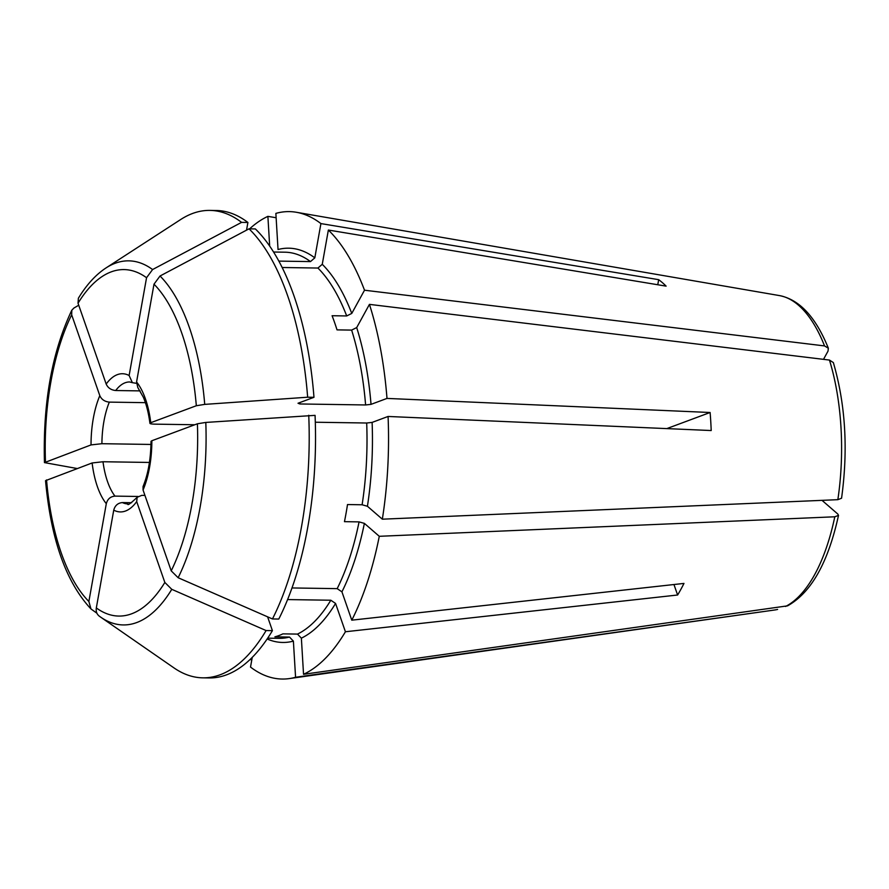 <?xml version="1.0" encoding="UTF-8"?>
<svg xmlns="http://www.w3.org/2000/svg" width="889" height="889" viewBox="0 0 889 889"><rect width="100%" height="100%" fill="white"/><g stroke="black" fill="none" stroke-linecap="round" stroke-linejoin="round"><path stroke-width="1.33" d="M78.376 298.282L78.032 303.216L106.18 384.059C107.925 387.904 111.103 390.06 115.692 390.515L140.118 390.893M152.586 269.545A182.067 80.054 90.9 0 0 106.024 267.933L180.734 219.494A233.74 102.78 90.9 0 1 209.926 210.404A233.74 102.78 90.9 0 1 241.586 222.372L152.586 269.545L146.552 277.724L129.127 375.514L132.372 382.67L136.45 383.337M137.984 496.462L114.97 496.118A60.974 26.814 90.9 0 1 103.002 461.747L149.441 462.447M96.901 613.21L90.967 608.954C66.097 582.228 50.951 539.467 45.539 480.671L92.123 462.969L103.002 461.747M777.597 609.432A157.597 69.298 90.9 0 1 774.641 609.998L295.57 677.262L293.392 641.125L289.503 637.057A193.091 84.911 90.9 0 1 279.135 638.346L267.689 638.169M673.951 584.518L677.607 595.008L345.421 631.757A233.74 102.78 90.9 0 1 303.538 674.295L301.371 638.158L297.482 634.09L282.88 633.868A193.091 84.911 -89.1 0 1 274.901 636.835L289.503 637.057M150.974 444.444L101.913 443.7A60.974 26.814 90.9 0 1 103.913 421.419A60.974 26.814 90.9 0 1 109.325 402.117L145.396 402.661M149.93 423.32C148.585 412.996 146.374 404.273 143.307 397.172L137.795 387.493L136.573 381.97L153.997 284.18L160.031 276.001L249.031 228.829A233.74 102.78 90.9 0 1 307.65 397.216L204.726 404.384L196.325 405.74L150.752 422.697C149.008 423.508 150.252 423.986 154.475 424.142L194.824 424.753M131.605 502.707L122.415 502.574A60.974 26.814 90.9 0 0 127.816 503.907C127.36 505.83 130.472 503.619 137.162 497.284L141.784 495.362L144.94 495.406M101.913 443.7L91.034 444.911A69.109 30.393 90.9 0 1 99.812 395.649L71.665 314.817L71.809 310.239L73.854 308.072L78.732 305.227M77.187 468.525L44.472 462.613L91.034 444.911M657.771 284.747L658.671 279.679L320.918 223.584L314.817 257.843L310.483 261.588L278.824 261.11M246.531 230.151L247.909 222.472L241.586 222.372M249.031 228.829L255.354 228.929A233.74 102.78 90.9 0 1 313.973 397.305L298.015 403.25L299.893 403.962L365.601 404.962L371.024 404.362L386.993 398.416L710.111 412.496A179.467 78.91 90.9 0 1 711.2 430.543L388.071 416.463L372.113 422.408L366.69 423.008A193.091 84.911 90.9 0 1 362.112 504.774L347.51 504.552A193.091 84.911 -89.1 0 1 344.465 521.665L359.067 521.887A193.091 84.911 90.9 0 1 337.187 588.64L341.932 591.841L351.788 620.166L683.974 583.417A179.467 78.91 90.9 0 1 677.607 595.008M282.146 267.5L317.929 268.045A193.091 84.911 90.9 0 1 346.699 315.951L332.097 315.728A193.091 84.911 -89.1 0 1 337.031 329.875L351.633 330.097A193.091 84.911 90.9 0 1 365.601 404.962M658.671 279.679A179.467 78.91 90.9 0 1 666.117 286.136L328.363 230.04L322.263 264.3L317.929 268.045M276.123 217.738L267.889 216.36L269.678 246.12M291.992 587.951L337.187 588.64M272.456 618.955L278.779 619.055A233.74 102.78 90.9 0 0 315.062 415.363L205.804 422.431L197.402 423.786L151.841 440.744A69.109 30.393 90.9 0 1 143.062 490.006L171.21 570.849L178.144 577.728L272.456 618.955A233.74 102.78 90.9 0 0 308.739 415.263M151.841 440.744L151.019 441.344C150.797 459.024 148.152 474.093 143.051 486.527L143.062 490.006M137.162 497.284L136.695 501.607A69.109 30.393 90.9 0 1 113.748 510.142L96.323 607.932C95.801 611.532 96.834 614.299 99.424 616.255L100.724 617.177A182.067 80.054 90.9 0 1 99.424 616.255M267.6 616.844L272.412 630.645L266.089 630.557L171.777 589.329L164.843 582.439L136.695 501.607M287.592 599.575L330.819 600.231A193.091 84.911 90.9 0 1 297.482 634.09M345.421 631.757L335.564 603.442L330.819 600.231M666.806 428.609L710.111 412.496M307.65 397.216L313.973 397.305M149.941 423.32L150.752 422.697A69.109 30.393 90.9 0 0 136.573 381.97M315.306 422.231L366.69 423.008M209.926 210.404L216.249 210.504A233.74 102.78 90.9 0 1 247.909 222.472M272.412 630.645A233.74 102.78 90.9 0 1 209.148 677.94L202.825 677.84A233.74 102.78 90.9 0 1 173.922 667.861L100.724 617.177A182.067 80.054 90.9 0 0 171.777 589.329M266.089 630.557A233.74 102.78 90.9 0 1 202.825 677.84M90.967 608.954L88.878 601.486L106.302 503.685A69.109 30.393 90.9 0 1 92.123 462.969M295.57 677.262A233.74 102.78 90.9 0 1 289.247 678.596A233.74 102.78 90.9 0 1 250.52 667.072L252.243 657.382M122.415 502.574C117.893 502.985 115.003 505.508 113.748 510.142M114.97 496.118C110.436 496.529 107.547 499.051 106.302 503.685M251.865 659.494L249.82 659.749M386.993 398.416A233.74 102.78 90.9 0 0 369.435 304.371L829.459 360.067L833.349 362.579C845.528 404.395 848.262 449.612 841.561 498.229L837.849 499.674L382.337 519.187L367.424 506.263L362.112 504.774M823.503 359.345L828.015 351.133L828.359 348.232L824.536 345.921L364.512 290.214L351.766 313.428L346.699 315.951M328.363 230.04A233.74 102.78 90.9 0 1 364.512 290.214M369.435 304.371L356.7 327.574L351.633 330.097M822.014 500.351L837.805 514.042L838.505 515.387L834.793 516.787L379.281 536.3A233.74 102.78 90.9 0 1 351.788 620.166M379.281 536.3L364.379 523.377L359.067 521.887M388.071 416.463A233.74 102.78 90.9 0 1 382.337 519.187M838.505 515.387C828.181 562.493 811.201 592.641 787.576 605.842L303.538 674.295M249.631 228.84A233.74 102.78 90.9 0 1 267.889 216.36M314.817 257.843A197.158 86.689 90.9 0 0 278.035 249.52L275.868 213.393A233.74 102.78 90.9 0 1 296.326 212.271A233.74 102.78 90.9 0 1 320.918 223.584M109.325 402.117C104.735 401.65 101.568 399.494 99.812 395.649M115.692 390.515A60.974 26.814 90.9 0 1 129.661 381.97L132.361 382.681M106.18 384.059A69.109 30.393 90.9 0 1 129.127 375.514M160.031 276.001A182.067 80.054 90.9 0 1 204.726 404.384M205.804 422.431A182.067 80.054 90.9 0 1 178.144 577.728M45.472 461.869A173.266 76.187 90.9 0 1 71.665 314.817M88.878 601.486A173.266 76.187 90.9 0 1 46.55 479.916M78.032 303.216A173.266 76.187 90.9 0 1 146.552 277.724M153.997 284.18A173.266 76.187 90.9 0 1 196.325 405.74M197.402 423.786A173.266 76.187 90.9 0 1 171.21 570.849M164.843 582.439A173.266 76.187 90.9 0 1 96.323 607.932M322.263 264.3A197.158 86.689 90.9 0 1 351.766 313.428M828.359 348.232C815.78 317.073 799.467 299.526 779.42 295.581A157.597 69.298 90.9 0 1 824.536 345.921M356.7 327.574A197.158 86.689 90.9 0 1 371.024 404.362M364.379 523.377A197.158 86.689 90.9 0 1 341.932 591.841M299.771 402.595A193.091 84.911 90.9 0 1 299.893 403.962M372.113 422.408A197.158 86.689 90.9 0 1 367.424 506.263M829.459 360.067A157.597 69.298 90.9 0 1 837.849 499.674M293.392 641.125A197.158 86.689 90.9 0 1 267.133 638.991M335.564 603.442A197.158 86.689 90.9 0 1 301.371 638.158M834.793 516.787A157.597 69.298 90.9 0 1 785.576 606.465M273.545 252.02L285.002 252.198A193.091 84.911 90.9 0 1 310.483 261.588M71.787 310.228C51.962 352.177 42.85 402.973 44.45 462.613M106.024 267.933C95.801 274.623 86.577 284.736 78.354 298.271M774.641 609.998L289.247 678.596M779.42 295.581L296.326 212.271"/></g></svg>
